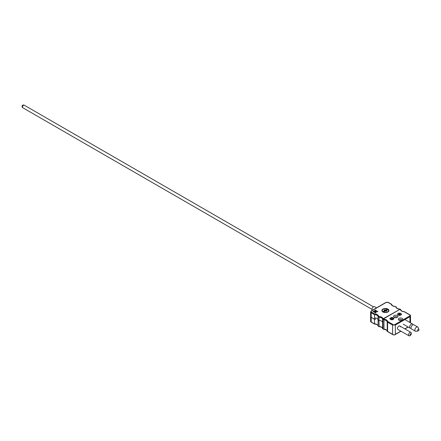 <?xml version="1.0" encoding="UTF-8"?>
<svg xmlns="http://www.w3.org/2000/svg" width="441" height="441" viewBox="0 0 441 441"><rect width="100%" height="100%" fill="white"/><g stroke="black" fill="none" stroke-linecap="round" stroke-linejoin="round"><path stroke-width="0.66" d="M372.336 310.288A2.111 1.218 -60 0 1 371.983 309.378A2.111 1.218 -60 0 1 372.904 307.25A2.111 1.218 -60 0 1 374.53 306.688L376.553 307.857M411.001 328.198A2.409 1.389 -60 0 1 410.13 328.165A2.409 1.389 -60 0 1 409.7 327.569A2.409 1.389 -60 0 1 410.466 324.89A2.409 1.389 -60 0 1 412.533 323.997A2.409 1.389 -60 0 1 412.969 324.593A2.409 1.389 -60 0 1 413.002 324.736M417.605 330.706A0.987 0.573 -60 0 1 418.057 329.455A0.987 0.573 -60 0 1 418.933 329.427A0.987 0.573 -60 0 1 418.95 329.477A0.987 0.573 -60 0 1 418.752 330.414A0.987 0.573 -60 0 1 418.029 330.987A0.987 0.573 -60 0 1 417.605 330.706M418.029 330.987L415.935 331.274A2.409 1.389 -60 0 1 415.339 331.174A2.409 1.389 -60 0 1 414.909 330.579A2.409 1.389 -60 0 1 415.676 327.895A2.409 1.389 -60 0 1 417.743 327.007A2.409 1.389 -60 0 1 418.134 327.47A2.409 1.389 -60 0 1 418.178 327.597M415.339 331.174L411.519 328.969A2.409 1.389 -60 0 1 411.089 328.374A2.409 1.389 -60 0 1 411.018 327.867A2.409 1.389 -60 0 1 412.721 324.918A2.409 1.389 -60 0 1 413.923 324.797L417.743 327.007M397.286 317.371A2.211 1.273 180 0 1 394.16 317.371A2.211 1.273 180 0 1 394.16 315.563A2.211 1.273 180 0 1 397.286 315.563A2.211 1.273 180 0 1 397.286 317.371L397.286 317.371M396.834 317.57A1.229 0.711 0 0 0 396.95 317.272A1.229 0.711 0 0 0 396.194 316.616A1.229 0.711 0 0 0 394.855 316.77A1.229 0.711 0 0 0 394.497 317.272A1.229 0.711 0 0 0 394.612 317.57M402.126 320.166A2.211 1.273 180 0 1 399 320.166A2.211 1.273 180 0 1 399 318.363A2.211 1.273 180 0 1 402.126 318.363A2.211 1.273 180 0 1 402.126 320.166L402.126 320.166M401.679 320.364A1.229 0.711 0 0 0 401.795 320.067A1.229 0.711 0 0 0 401.034 319.411A1.229 0.711 0 0 0 399.695 319.565A1.229 0.711 0 0 0 399.337 320.067A1.229 0.711 0 0 0 399.452 320.364M401.481 314.328A1.962 1.136 0 0 0 401.216 313.832L398.526 315.227A1.962 1.136 0 0 0 400.913 315.05A1.962 1.136 0 0 0 401.486 314.251A1.962 1.136 0 0 0 401.216 313.672M400.219 326.886A1.962 1.136 120 0 0 399.811 325.982A1.962 1.136 120 0 0 398.295 326.511A1.962 1.136 120 0 0 397.44 328.49A1.962 1.136 120 0 0 397.848 329.388L408.961 335.805A1.962 1.136 -60 0 1 408.564 334.719A1.962 1.136 -60 0 1 409.485 332.856A1.962 1.136 -60 0 1 410.924 332.398A1.962 1.136 -60 0 1 411.326 333.484A1.962 1.136 -60 0 1 411.299 333.666A1.962 1.136 -60 0 1 411.266 333.82M379.15 326.549L378.929 320.409A3.93 2.271 180 0 1 382.606 322.531L382.981 322.746L382.992 319.538A0.491 0.281 -60 0 1 383.339 318.942L400.009 309.317A0.491 0.281 -60 0 1 400.356 309.499L399.75 309.169A4.421 2.552 180 0 1 395.82 306.897L396.299 307.173M382.992 322.751L382.992 319.543L383.664 319.13L383.339 318.942A0.491 0.281 120 0 0 382.992 319.543L382.606 319.323L382.606 328.545L382.981 328.76L382.981 322.746A1.962 1.136 0 0 0 382.992 322.751L382.606 322.531A3.93 2.271 0 0 0 378.929 320.409L379.15 316.522A4.421 2.552 180 0 1 383.08 318.793L400.009 309.317A0.491 0.281 120 0 1 400.257 309.295L399.91 309.091M371.184 317.3L371.184 321.952L370.611 321.621A1.962 1.136 180 0 1 370.605 321.55L370.605 316.495A1.962 1.136 0 0 0 371.184 317.3L374.415 319.163A3.93 2.271 180 0 1 375.401 319.273L375.401 317.911A3.93 2.271 180 0 1 378.091 319.923L378.091 325.938L378.929 326.423A3.93 2.271 180 0 1 382.606 328.545L383.08 328.821L382.606 328.545M374.635 323.942L374.415 319.163M383.08 318.793L382.606 319.323A3.93 2.271 0 0 0 378.929 317.2L378.091 316.715L378.091 319.923L378.929 320.409L378.091 319.923A3.93 2.271 0 0 0 375.401 317.911L375.401 319.356A3.93 2.271 0 0 0 374.415 319.245L371.184 317.377A1.962 1.136 180 0 1 370.605 316.577L370.605 311.925A1.962 1.136 0 0 0 371.184 312.724L371.184 317.377M393.846 325.006A1.962 1.136 0 0 0 394.089 325.006L395.357 325.078L395.357 334.3L394.089 335.033A1.962 1.136 180 0 1 393.846 335.033L392.578 334.3L392.578 325.078L393.846 325.006L387.595 321.401L387.22 321.66L387.589 322.2L387.589 331.423L387.22 331.373L387.22 321.66M409.943 322.498L409.943 316.655L410.516 315.524A1.962 1.136 0 0 0 410.516 315.453A1.962 1.136 0 0 0 410.516 315.381L409.943 315.05M400.522 313.275A1.962 1.136 0 0 0 398.548 313.264A1.962 1.136 0 0 0 397.562 314.251A1.962 1.136 0 0 0 397.832 314.824L400.522 313.275M393.576 319.24A1.962 1.136 0 0 0 393.846 318.661A1.962 1.136 0 0 0 393.576 318.088L392.578 318.661L393.576 319.24M390.191 318.088A1.962 1.136 0 0 0 389.916 318.661A1.962 1.136 0 0 0 390.191 319.24L391.189 318.661L390.191 318.248A1.962 1.136 0 0 0 389.921 318.744M392.881 317.685A1.962 1.136 0 0 0 390.886 317.685L391.884 318.259L392.881 317.685M391.884 319.063L390.886 319.637A1.962 1.136 0 0 0 392.881 319.637L391.884 319.063L391.068 319.692M392.699 319.692L391.884 319.223M401.216 313.832L398.708 315.282M392.699 317.79A1.962 1.136 0 0 0 391.068 317.79M391.051 318.744L390.191 318.248M393.841 318.744A1.962 1.136 0 0 0 393.576 318.248L393.576 318.088M393.576 318.248L392.716 318.744M400.34 313.38A1.962 1.136 0 0 0 397.562 314.328M387.22 331.373L387.595 331.428L387.049 330.844A3.93 2.271 180 0 0 383.979 329.069L383.488 329.218L382.981 328.76M378.565 326.213L378.091 325.938A3.93 2.271 180 0 0 374.415 323.815L370.611 321.621M400.814 309.78L400.34 309.505A4.421 2.552 180 0 0 404.265 311.776L410.516 315.381M383.488 319.505L383.979 319.846L383.979 329.069M382.92 309.075A3.539 2.04 0 0 0 381.884 310.519A3.539 2.04 0 0 0 384.067 312.404A3.539 2.04 0 0 0 387.926 311.963A3.539 2.04 0 0 0 388.956 310.519A3.539 2.04 0 0 0 386.774 308.634A3.539 2.04 0 0 0 382.92 309.075M376.167 312.652L375.671 312.945L372.893 311.34L376.432 311.407L374.602 310.354L375.104 310.062L377.882 311.666L374.348 311.6L376.167 312.652M374.415 319.245L374.635 313.92A4.421 2.552 180 0 1 378.565 316.186L379.15 316.522M395.82 306.897L395.235 306.561A4.421 2.552 180 0 1 391.305 304.296L388.201 302.498A1.472 0.849 180 0 0 386.118 302.498L371.531 310.922A1.472 0.849 180 0 0 371.531 312.123A0.491 0.281 120 0 0 371.184 312.724L374.415 314.593A3.93 2.271 0 0 1 378.091 316.715L378.565 316.186M391.305 304.296L391.779 304.566M373.031 311.418L373.34 311.081M373.34 311.241L376.432 311.407M374.74 310.431L375.104 310.062M375.104 310.221L377.739 311.748M376.03 312.735L374.348 311.6M388.174 309.571L387.964 309.455A3.142 1.814 0 0 1 387.645 311.804A3.142 1.814 0 0 1 383.576 311.991L385.423 310.922L386.118 311.324L386.812 310.922L386.118 310.519L388.174 309.571A3.44 1.985 180 0 1 388.863 310.762A3.44 1.985 180 0 1 388.808 311.114M387.479 309.174L387.479 309.731M382.882 311.589A3.142 1.814 0 0 1 383.201 309.235A3.142 1.814 0 0 1 387.27 309.053L385.423 310.122L384.728 309.72L384.034 310.122L384.728 310.519L382.667 311.952M386.118 310.679L385.561 311.004M385.285 311.004L384.728 310.679M386.118 311.324L386.118 310.519M384.728 311.324L384.728 309.72M385.423 310.922L385.423 310.122M411.194 334.25A0.794 0.458 120 0 0 410.698 333.82A0.794 0.458 120 0 0 410.08 334.752A0.794 0.458 120 0 0 410.758 335.066A0.794 0.458 120 0 0 411.188 334.328A0.794 0.458 120 0 0 411.194 334.25M410.758 335.066L410.24 335.496A1.962 1.136 -60 0 1 408.961 335.805M373.455 306.804L24.261 105.195A1.472 0.849 120 0 0 23.522 105.272A1.472 0.849 120 0 0 22.48 107.075A1.472 0.849 120 0 0 22.789 107.747L371.983 309.356M409.943 316.655L395.357 325.078M395.357 334.3L400.858 331.125M404.788 328.859L408.057 326.968M394.089 325.006L410.516 315.524M383.664 319.13A4.421 2.552 180 0 1 387.595 321.401M392.578 325.078L387.589 322.2M387.589 331.423L392.578 334.3M387.049 321.621A3.93 2.271 0 0 0 383.979 319.846M371.531 312.123L374.635 313.92M371.184 311.12A0.491 0.281 60 0 1 371.531 310.922M386.118 302.498A0.491 0.281 -120 0 0 385.869 302.476L388.449 302.476A0.491 0.281 120 0 0 388.201 302.498M382.038 311.114A3.44 1.985 180 0 1 381.983 310.762A3.44 1.985 180 0 1 383.102 309.295M24.261 105.195A1.472 1.472 0 0 0 22.05 106.474A1.472 1.472 0 0 0 22.789 107.747M418.933 329.427L418.134 327.47M412.533 323.997L405.588 319.984M410.13 328.165L403.184 324.157M393.201 334.829L387.259 331.4M394.734 334.829L401.001 331.208M404.932 328.942L408.201 327.051M383.538 329.24C385.914 329.681 387.099 330.276 387.093 331.026M383.51 329.234L382.744 328.793M382.606 328.578C382.441 327.564 381.245 326.913 379.023 326.632M378.995 326.627L378.229 326.186M378.091 325.976C377.926 324.956 376.73 324.306 374.508 324.03M374.481 324.019L370.765 321.875M400.671 309.532L400.257 309.295M400.808 309.747C400.979 310.762 402.175 311.412 404.397 311.693M410.362 315.128L404.425 311.699M410.516 322.834L410.516 315.453M399.882 309.086C397.661 308.805 396.465 308.154 396.294 307.14M396.156 306.925L395.395 306.484M370.605 311.925L371.283 310.899L385.869 302.476M395.368 306.478C393.146 306.197 391.95 305.547 391.779 304.533M391.641 304.318L388.449 302.476M388.863 310.999L388.124 309.444M381.983 310.999L381.983 310.762C382.672 308.849 384.48 308.276 387.407 309.031M410.924 332.398L399.811 325.982M411.188 334.328L411.299 333.666"/></g></svg>
